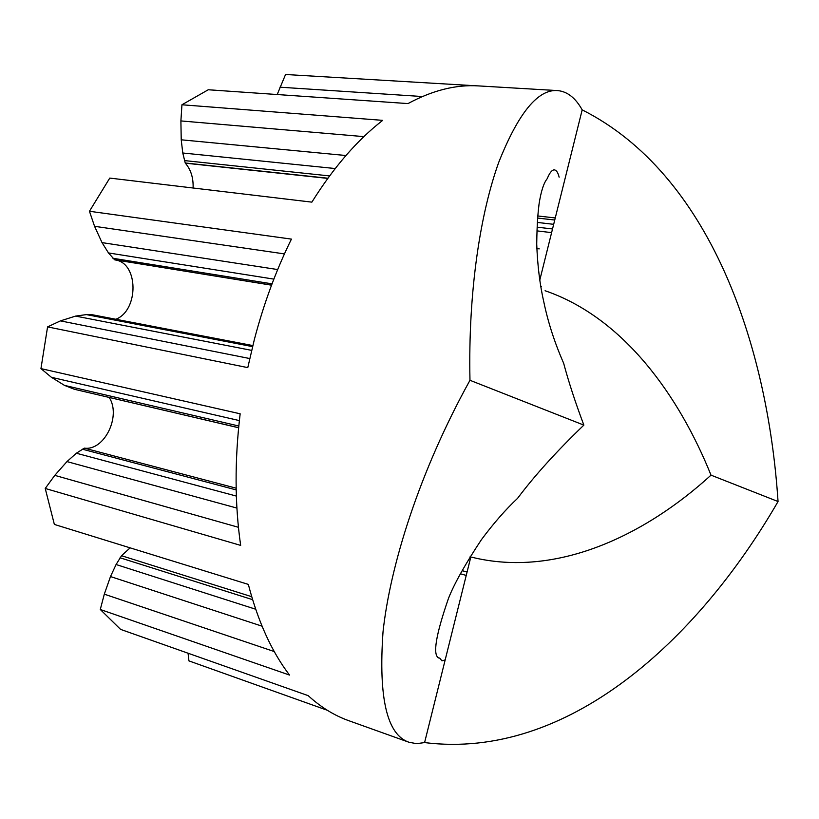 <?xml version="1.0" encoding="UTF-8"?>
<svg xmlns="http://www.w3.org/2000/svg" width="819" height="819" viewBox="0 0 819 819"><rect width="100%" height="100%" fill="white"/><g stroke="black" fill="none" stroke-linecap="round" stroke-linejoin="round"><path stroke-width="1.23" d="M559.142 177.201C558.005 172.604 556.439 170.168 554.432 169.902C552.108 169.707 549.703 172.625 547.225 178.644C543.703 183.006 540.97 191.513 539.035 204.156C537.919 213.902 537.039 222.328 536.721 244.052C537.499 265.581 539.916 285.084 543.949 302.58C548.157 322.666 554.719 342.874 563.636 363.196C568.621 381.869 575.358 402.508 583.865 425.112C556.613 451.3 534.51 475.706 517.557 498.351C505.661 509.5 493.622 523.259 481.449 539.629C465.315 563.984 454.32 583.578 448.474 598.402C435.78 635.114 432.524 654.975 438.708 657.974L439.69 658.077L441.932 660.851L445.178 659.909L470.812 557.022M471.744 557.196C556.664 578.183 645.495 534.991 711.015 475.153C679.678 397.235 624.487 317.987 545.085 290.735M251.699 596.682L121.54 555.722L116.083 564.526L110.493 576.556L104.31 594.164L100.287 609.49L289.547 675.071C271.734 651.781 257.995 621.56 248.341 584.408L54.361 524.426L45.229 488.462L240.663 545.393C234.756 504.238 234.582 460.38 240.162 413.8L40.95 368.611L47.574 326.894L247.778 367.629L254.361 339.506C263.8 303.573 276.157 270.106 291.431 239.107L89.445 211.271L109.766 178.092L311.865 202.139C333.681 167.291 357.289 140.029 382.698 120.362L181.941 104.771L208.261 89.762L407.995 103.583C432.504 90.356 455.978 84.459 478.429 85.903L557.565 90.592C567.291 91.452 575.501 97.881 582.186 109.869L539.782 280.098M583.865 425.112L469.973 380.292C468.028 290.417 480.671 212.326 498.812 162.142C518.468 112.838 538.052 88.984 557.565 90.592M711.015 475.153L778.05 501.535C767.598 343.407 709.377 174.017 582.186 109.869M555.272 217.946L537.837 215.97M475.982 85.79L285.555 74.498L277.201 94.533M469.973 380.292C419.246 471.898 390.09 565.857 383.016 631.951C378.378 698.146 387.049 734.919 409.05 742.28L348.71 720.669C334.449 715.601 320.935 707.258 308.179 695.648L120.567 629.381L100.287 609.49M188.053 653.214L188.933 660.892L327.313 710.268M467.076 572.01L462.172 570.669M778.05 501.535C697.808 640.212 567.741 760.401 424.59 742.587L445.178 659.909M409.05 742.28L416.615 743.652L424.59 742.587M40.95 368.611L51.443 377.313L64.527 385.401L74.427 389.301L238.616 427.764M89.445 211.271L94.564 226.31L102.017 242.608L108.477 252.938L114.609 259.777L271.57 285.104M181.941 104.771L180.897 120.925L181.224 139.803L182.77 152.999L185.237 162.981L327.907 178.225M236.148 488.185L84.347 448.136L76.372 453.235L66.963 461.588L54.781 475.368L45.229 488.462M252.815 345.567L92.721 314.824L86.374 314.598L75.594 316.093L60.422 320.884L47.574 326.894M271.539 285.186L114.609 259.777M193.1 188.012C193.458 177.866 190.868 169.584 185.319 163.165L185.237 162.981M185.319 163.165L327.774 178.399M84.347 448.136C104.412 451.064 121.386 415.97 109.214 397.502M115.899 319.246C139.066 310.288 138.626 262.623 115.029 259.93M536.834 248.566L539.23 248.874L536.824 248.372M121.54 555.722L130.108 547.85M239.363 420.597L51.443 377.313M284.439 253.91L94.564 226.31M363.902 136.63L180.897 120.925M422.369 96.529L279.944 87.193M554.75 220.024L537.694 218.079M54.781 475.368L238.442 527.303M60.422 320.884L249.744 358.538M104.31 594.164L274.252 651.555M238.79 426.003L64.527 385.401M277.692 269.553L102.017 242.608M345.946 155.518L181.224 139.803M553.675 224.324L537.479 222.44M238.626 427.702L74.427 389.301M66.963 461.588L236.906 508.077M273.863 279.115L108.477 252.938M75.594 316.093L251.638 350.368M335.206 168.54L182.77 152.999M552.518 228.972L537.162 227.16M110.493 576.556L262.049 626.177M76.372 453.235L236.353 496.068M272.051 283.845L112.95 258.282M86.374 314.598L252.549 346.632M329.596 175.921L184.459 160.585M551.607 232.637L536.936 230.876M116.083 564.526L255.671 609.223M82.32 449.181L236.189 489.905M92.721 314.824L252.805 345.608M120.055 557.78L252.59 599.662M471.232 557.135L470.065 556.818M466.226 575.409L460.421 573.812M541.349 286.455L540.786 286.374"/></g></svg>
